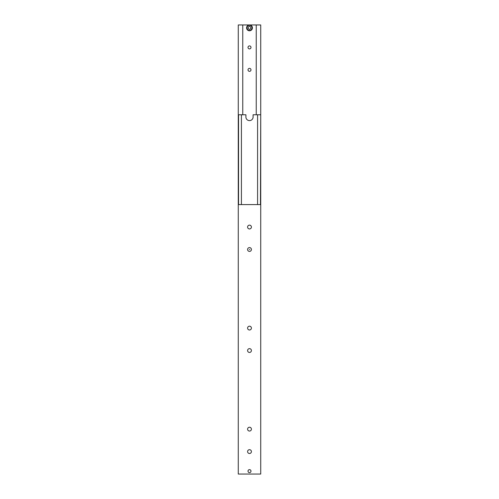 <?xml version="1.0" encoding="UTF-8"?>
<svg xmlns="http://www.w3.org/2000/svg" width="499" height="499" viewBox="0 0 499 499"><rect width="100%" height="100%" fill="white"/><g stroke="black" fill="none" stroke-linecap="round" stroke-linejoin="round"><path stroke-width="0.75" d="M249.725 249.5L249.275 249.5L249.725 249.5M260.459 114.77L253.093 114.77L253.093 117.016A3.593 3.593 0 0 1 249.5 120.608A3.593 3.593 0 0 1 245.907 117.016L245.907 114.77L238.273 114.77L238.273 474.05L260.728 474.05L260.728 114.77L260.459 204.59M238.541 204.59L238.541 114.77M241.416 204.59L241.416 114.77M257.584 204.59L257.584 114.77M251.409 429.14A1.909 1.909 0 0 1 249.5 431.049A1.909 1.909 0 0 1 247.591 429.14A1.909 1.909 0 0 1 249.5 427.231A1.909 1.909 0 0 1 251.409 429.14M251.409 451.595A1.909 1.909 0 0 1 249.5 453.504A1.909 1.909 0 0 1 247.591 451.595A1.909 1.909 0 0 1 249.5 449.686A1.909 1.909 0 0 1 251.409 451.595M251.409 249.5A1.909 1.909 0 0 1 249.5 251.409A1.909 1.909 0 0 1 247.591 249.5A1.909 1.909 0 0 1 249.5 247.591A1.909 1.909 0 0 1 251.409 249.5M251.409 227.045A1.909 1.909 0 0 1 249.5 228.954A1.909 1.909 0 0 1 247.591 227.045A1.909 1.909 0 0 1 249.5 225.136A1.909 1.909 0 0 1 251.409 227.045M250.991 471.131A1.491 1.491 0 0 1 249.5 472.622A1.491 1.491 0 0 1 248.009 471.131A1.491 1.491 0 0 1 249.5 469.64A1.491 1.491 0 0 1 250.991 471.131M251.409 328.093A1.909 1.909 0 0 1 249.5 330.001A1.909 1.909 0 0 1 247.591 328.093A1.909 1.909 0 0 1 249.5 326.184A1.909 1.909 0 0 1 251.409 328.093M251.409 350.548A1.909 1.909 0 0 1 249.5 352.456A1.909 1.909 0 0 1 247.591 350.548A1.909 1.909 0 0 1 249.5 348.639A1.909 1.909 0 0 1 251.409 350.548M260.728 204.59L238.273 204.59M260.728 114.77L260.728 24.95L249.5 24.95A2.919 2.919 0 0 0 246.581 27.869A2.919 2.919 0 0 0 249.5 30.788A2.919 2.919 0 0 0 252.419 27.869A2.919 2.919 0 0 0 249.5 24.95L238.273 24.95L238.273 114.77M248.009 69.86A1.491 1.491 0 0 1 249.5 68.369A1.491 1.491 0 0 1 250.991 69.86A1.491 1.491 0 0 1 249.5 71.351A1.491 1.491 0 0 1 248.009 69.86M248.009 47.405A1.491 1.491 0 0 1 249.5 45.914A1.491 1.491 0 0 1 250.991 47.405A1.491 1.491 0 0 1 249.5 48.896A1.491 1.491 0 0 1 248.009 47.405M242.763 114.77L242.763 24.95M256.237 24.95L256.237 114.77M248.153 27.089L249.5 26.316L250.847 27.089L250.847 28.649L249.5 29.422L248.153 28.649L248.153 27.089M249.5 30.427A2.557 2.557 0 0 0 252.057 27.869A2.557 2.557 0 0 0 249.5 25.312A2.557 2.557 0 0 0 246.943 27.869A2.557 2.557 0 0 0 249.5 30.427M249.5 24.95A2.919 2.919 0 0 0 246.581 27.869A2.919 2.919 0 0 0 249.5 30.788"/></g></svg>
